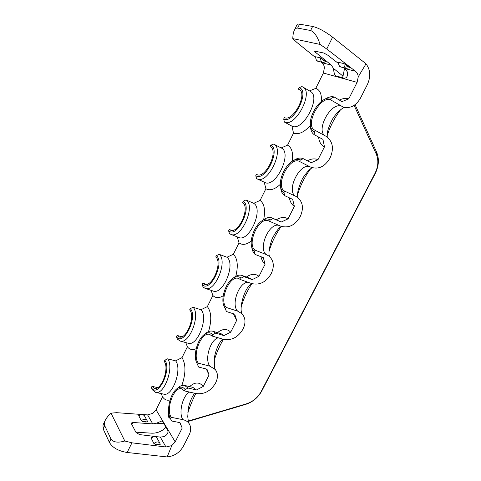 <?xml version="1.0" encoding="UTF-8"?>
<svg xmlns="http://www.w3.org/2000/svg" width="481" height="481" viewBox="0 0 481 481"><rect width="100%" height="100%" fill="white"/><g stroke="black" fill="none" stroke-linecap="round" stroke-linejoin="round"><path stroke-width="0.72" d="M284.403 122.072L283.688 119.011L284.385 117.598C292.977 122.228 308.08 93.705 299.152 89.49L298.4 89.147L299.104 87.716L301.9 86.586L302.904 87.037C314.105 92.37 295.081 128.024 284.403 122.072L291.931 126.136C302.735 132.143 321.681 96.837 310.365 91.42L302.904 87.037M310.425 125.547C304.01 132.395 298.376 134.927 293.524 133.147L291.931 126.136M293.524 133.147L287.56 145.16C291.817 147.523 293.362 152.904 292.201 161.309M257.155 174.639L256.794 174.489C265.362 179.533 279.347 150.391 270.081 146.639L270.767 145.244L273.623 144.084C285.215 148.803 267.725 185.143 257.028 178.824L264.676 182.389C275.511 188.75 292.911 152.742 281.199 147.944L287.56 145.16M281.138 147.914L273.683 144.114M257.028 178.824L256.541 178.565L255.772 175.679L256.451 174.302M280.351 184.325C274.729 189.484 269.913 190.957 265.909 188.738L264.195 182.161M265.909 188.738L260.101 200.427C264.364 203.716 265.548 210.119 263.66 219.631M253.685 203.319L245.995 199.946C256.247 205.646 241.065 239.676 230.754 234.301L238.522 237.392C248.966 242.809 264.057 209.067 253.685 203.319L260.101 200.427M231.427 230.333L229.275 229.467L230.285 230.062C238.51 234.349 250.655 207.185 242.532 202.549L243.2 201.196L245.995 199.946M230.754 234.301L229.437 233.525L228.613 230.802L229.275 229.467M251.286 241.035C246.422 244.757 242.34 245.358 239.033 242.845L237.271 236.899M239.033 242.845L233.381 254.227C237.566 258.501 238.372 265.861 235.792 276.292M226.966 257.239L219.174 254.329C228.126 260.979 214.917 292.845 205.11 288.353L212.993 290.987C222.919 295.514 236.045 263.907 226.966 257.239L233.381 254.227M206.343 284.343L202.826 283.153L204.431 284.193C212.241 287.776 222.823 262.349 215.735 256.956L216.384 255.633L219.174 254.329M205.11 288.353L203.054 287.019L202.188 284.451L202.826 283.153M223.244 295.773C219.065 298.316 215.602 298.238 212.867 295.526L211.147 290.374M212.867 295.526L207.359 306.607C211.448 311.995 211.838 320.322 208.526 331.583M200.956 309.734L193.067 307.269C200.866 314.724 189.298 344.715 180.056 341.011L188.041 343.218C197.402 346.939 208.88 317.189 200.956 309.734L207.359 306.607M181.794 336.742L177.08 335.419L179.191 336.916C186.55 339.875 195.821 315.945 189.646 309.908L190.278 308.622L193.067 307.269M180.056 341.011L177.369 339.093L176.455 336.682L177.08 335.419M196.206 348.677C192.604 350.294 189.664 349.681 187.38 346.831L185.798 342.598M187.38 346.831L182.016 357.623C185.973 364.267 185.919 373.557 181.842 385.503M175.619 360.864L167.647 358.82C174.423 366.967 164.213 395.34 155.555 392.334L163.636 394.131C172.402 397.15 182.527 368.993 175.619 360.864L182.016 357.623M157.726 387.614L152.008 386.315L154.527 388.299C161.418 390.698 169.607 368.061 164.243 361.471L164.863 360.221L167.647 358.82M321.013 61.971L321.975 62.752C323.406 63.949 324.206 65.65 324.374 67.857L323.382 73.034L315.776 88.348C319.979 89.899 321.843 94.27 321.374 101.461M309.493 90.909L315.776 88.348M299.819 89.977L298.4 89.147M155.555 392.334L152.357 389.814L151.395 387.548L152.008 386.315M170.136 399.891C167.003 400.817 164.478 399.789 162.548 396.819L161.207 393.59M162.548 396.819L156.078 409.848L152.91 413.311L147.601 414.899L143.212 414.586M283.688 119.011C293.693 124.332 310.479 90.506 299.104 87.716M322.943 139.388L314.574 134.872L322.943 139.388L324.477 146.849L317.965 159.716L311.165 162.728L303.27 158.7L300.306 160.005C298.052 158.958 295.454 159.325 292.514 161.111C285.377 165.32 279.305 177.982 280.465 186.123C280.868 189.237 282.022 191.402 283.946 192.616L284.698 195.677L292.676 199.362L294.36 206.367L288.035 218.861L281.235 222.03L273.208 218.56L270.244 219.931C267.839 218.398 265.037 218.711 261.826 220.875C255.056 225.367 249.813 238.245 251.509 246.17C251.984 248.605 252.934 250.415 254.359 251.593L255.177 254.467L263.281 257.6L265.109 264.177L258.97 276.316L252.17 279.623L244.011 276.683L241.053 278.114C238.57 276.058 235.642 276.28 232.263 278.788C225.787 283.537 221.218 296.915 223.443 304.653L226.497 311.562L234.728 314.183L236.688 320.346L230.718 332.149L223.93 335.582L215.656 333.153L212.692 334.638C210.203 332.034 207.227 332.13 203.752 334.92C197.505 339.929 193.488 354.022 196.212 361.592L198.635 367.045L206.974 369.18L209.061 374.952L203.259 386.429L196.47 389.983L188.095 388.029L185.137 389.574C182.696 386.417 179.72 386.351 176.208 389.369C170.136 394.6 166.582 409.59 169.745 416.979L170.563 418.626L171.218 417.316C165.554 409.205 173.906 386.279 181.602 388.774L184.47 390.903L196.092 393.572C204.172 394.546 210.582 391.173 215.32 383.453L215.783 382.539C218.152 377.543 217.983 373.208 215.284 369.534L209.926 366.179C204.251 359.8 210.215 339.64 218.26 337.818M197.703 364.526L198.376 363.179C191.805 355.621 201.359 331.283 209.674 334.439L212.007 336.009L223.479 339.333C231.475 340.722 237.897 337.464 242.731 329.563L243.212 328.625C245.935 322.721 245.502 317.743 241.901 313.684L237.71 311.159C230.76 305.008 238.943 282.064 248.004 282.245M225.625 308.874L226.317 307.485C218.705 300.583 229.756 274.585 238.678 278.505L240.344 279.527L251.659 283.549C259.56 285.371 265.981 282.233 270.923 274.146L271.416 273.178C274.549 266.167 273.743 260.474 269.011 256.096L266.3 254.557C257.816 248.773 268.957 222.613 278.782 225.336M254.359 251.593L255.074 250.162C246.278 244.041 259.145 216.101 268.632 220.887L280.651 226.136C288.444 228.421 294.871 225.421 299.928 217.135L300.433 216.137C303.998 207.786 302.741 201.341 296.669 196.789L295.725 196.29C285.449 191.053 300.385 161.243 310.504 167.033L310.51 167.039C318.188 169.799 324.615 166.937 329.78 158.453L330.303 157.431C334.151 148.196 332.726 141.149 326.022 136.297L314.7 130.123C304.515 125.451 319.937 95.611 330.507 99.801L343.272 107.089C350.27 108.766 356.018 105.748 360.516 98.034L367.376 84.548C370.917 76.641 370.46 69.733 366.011 63.829L332.593 37.157C324.958 31.373 318.302 27.802 312.614 26.449L299.549 24.164L297.625 28.096C296.08 27.976 294.961 28.752 294.27 30.417C293.374 32.329 292.887 35.065 292.797 38.618L296.867 42.436L315.518 57.528M343.999 67.785L345.075 68.615L347.408 72.006C347.907 76.251 346.747 78.307 343.927 78.175L335.263 75.655C334.427 74.284 333.808 71.855 333.411 68.362L343.025 76.124L342.436 77.76M170.563 418.626L171.543 420.977L179.984 422.655L182.197 428.054L175.198 441.877L171.813 445.586L167.147 456.95C174.296 456.144 179.696 452.591 183.351 446.29L189.105 434.98C191.161 430.723 191.185 426.954 189.177 423.671C187.77 421.596 185.678 420.262 182.906 419.672C178.283 413.173 182.642 395.388 189.586 392.075M223.443 339.321C219.679 345.586 216.588 352.651 214.153 360.522M198.376 363.179L209.926 366.179M184.47 390.903L185.137 389.574M226.317 307.485L237.71 311.159M212.007 336.009L212.692 334.638M255.074 250.162L266.3 254.557M240.344 279.527L241.053 278.114M283.946 192.616L284.68 191.143L295.725 196.29M269.516 221.38L270.244 219.931M330.507 99.801L331.277 98.262C329.257 97.637 326.954 98.022 324.374 99.411C316.799 103.337 309.728 116.083 310.359 124.495C310.606 128.283 311.959 130.742 314.424 131.866L315.109 135.131M314.424 131.866L315.181 130.351M284.68 191.143C274.555 185.967 289.58 155.778 299.555 161.496L310.504 167.033M299.555 161.496L300.306 160.005M323.382 73.034L357.106 82.359L358.261 76.81L366.011 63.829M357.106 82.359L348.785 98.803L341.985 101.653L334.247 97.03L331.277 98.262M171.218 417.316L182.906 419.672M171.543 420.977L169.853 417.231M176.413 389.183L177.922 387.83C180.207 385.774 182.413 384.968 184.542 385.425L188.095 388.029M195.797 393.5C192.953 399.008 190.302 405.405 187.843 412.704M340.566 109.758C334.493 117.935 330.032 126.557 327.188 135.624M310.395 169.078C304.653 176.888 300.421 185.329 297.691 194.408M281.024 226.785C275.685 234.217 271.693 242.436 269.047 251.437M251.948 283.646C247.3 290.548 243.723 298.262 241.209 306.788M188.275 421.037L246.47 403.799C252.892 401.689 257.768 397.637 261.105 391.636L374.933 173.455C378.3 166.606 378.733 160.125 376.244 154.022L354.112 105.369M188.354 421.386L245.599 404.413C252.705 402.08 258.105 397.595 261.796 390.957L375.168 173.689C378.89 166.113 379.377 158.94 376.617 152.17L355.08 104.684M151.395 387.548C157.552 398.989 172.15 369.57 164.863 360.221M182.197 428.054L179.762 422.607M189.616 386.616L189.779 386.465C194.967 381.884 199.459 381.872 203.253 386.429M324.477 146.849C321.11 145.244 319.143 141.979 318.584 137.055M339.327 100.066C342.827 98.383 345.983 97.962 348.785 98.803M294.36 206.367C291.763 204.69 290.097 201.846 289.376 197.835M307.365 160.792C311.327 158.682 314.863 158.321 317.965 159.716M265.109 264.177C263.113 262.5 261.742 260.017 260.997 256.716M276.322 219.781C280.742 217.093 284.644 216.787 288.035 218.867M236.688 320.346L233.339 313.744M246.374 277.038C251.154 273.707 255.351 273.467 258.97 276.316M209.061 374.952L206.289 369.005M217.484 332.624C222.541 328.607 226.954 328.451 230.718 332.149M169.017 417.117L168.5 417.015L169.084 415.843L169.396 416.36L168.813 417.526L169.757 418.169L170.021 417.64M196.47 389.983L192.875 387.379L184.542 385.425M160.305 437.103L164.249 436.58C167.677 434.565 168.729 432.233 167.418 429.587L162.837 421.897L161.598 421.061L156.487 423.22L152.754 423.905L133.279 422.486L131.469 422.985L131.481 423.869L136.111 432.653L139.743 434.626L160.305 437.103L165.969 446.999L171.813 445.586M135.864 432.178L152.032 433.207C157.564 433.201 162.217 431.204 165.999 427.212M140.68 414.406L116.642 412.68L111.009 413.149C108.333 415.602 106.421 417.971 105.291 420.262C104.269 422.144 104.07 423.941 104.696 425.643L103.138 428.878L109.373 442.358C112.476 447.685 118.404 451.058 127.14 452.471L167.147 456.95M103.138 428.878L103 425.024L105.285 420.262M165.969 446.999L131.95 442.827L124.801 440.993L111.009 413.149M143.338 421.765L146.254 422.065C145.605 421.164 144.631 421.061 143.338 421.765L141.336 420.803L138.726 415.578C140.187 413.75 142.063 413.78 144.366 415.668C142.839 414.003 140.951 414.117 138.696 416.017M147.342 421.422L146.254 422.065M156.012 444.618L159.037 444.871C158.369 443.951 157.365 443.867 156.012 444.618L153.908 443.59L151.046 437.824C153.553 435.972 155.501 435.99 156.89 437.872C155.321 436.177 153.361 436.333 151.01 438.341M160.137 444.119L159.037 444.871M104.696 425.643L110.991 439.069C113.42 442.358 118.025 442.995 124.801 440.993M176.455 336.682C183.303 347.035 198.304 316.805 190.278 308.622M202.188 284.451C209.764 293.65 225.186 262.584 216.384 255.633M228.613 230.802C236.959 238.78 252.82 206.836 243.2 201.196M255.772 175.679C264.929 182.365 281.241 149.501 270.767 145.244M358.261 76.81C358.014 74.417 357.07 72.565 355.435 71.248L326.761 49.026L320.124 44.444C317.532 36.7 314.37 32.053 310.642 30.507L312.614 26.449M333.411 68.362L331.319 65.121L315.53 52.351L314.442 51.052L323.821 53.03L327.801 55.219L338.347 63.396M343.025 76.124L344.576 68.23M292.797 38.618L320.124 44.444M348.827 66.877L349.495 67.701L346.422 68.392C344.564 67.689 343.795 66.095 344.119 63.612L348.827 66.877C347.438 67.172 346.615 66.516 346.356 64.899M338.708 62.296C338.39 64.749 339.153 66.33 341.005 67.027C339.598 67.136 338.732 65.572 338.42 62.338L344.119 63.612M315.825 56.722C315.554 59.061 316.312 60.564 318.109 61.237C316.714 61.285 315.873 59.794 315.584 56.758L320.713 57.912L325.926 61.821M294.27 30.417L297.096 24.633C297.222 24.098 298.04 23.942 299.549 24.164M297.625 28.096L310.642 30.507M314.574 134.872C312.109 133.441 310.75 130.736 310.504 126.743L310.383 124.868M324.705 99.236L326.383 98.346C329.317 96.771 331.938 96.332 334.247 97.03M284.698 195.677C282.521 194.288 281.205 191.823 280.754 188.287L280.513 186.478M292.827 160.919L294.396 159.975C297.739 157.948 300.697 157.521 303.27 158.7M255.177 254.467C253.559 253.114 252.483 251.058 251.942 248.292L251.581 246.512M262.115 220.683L263.624 219.661C266.757 217.52 269.607 216.961 272.168 217.989L273.208 218.56M281.235 222.03L272.168 217.989M226.497 311.562L223.533 304.972M232.521 278.589L234.006 277.471C236.856 275.312 239.514 274.639 241.985 275.457L244.011 276.683M252.17 279.623L250.114 278.385L241.985 275.457M223.93 335.582L221.019 333.67L212.782 331.241L215.656 333.153M198.635 367.045L196.308 361.874M203.98 334.728L205.465 333.501C208.026 331.373 210.468 330.615 212.782 331.241M169.132 418.043L169.709 416.883M168.837 413.492L168.446 413.407L168.055 414.183L168.765 415.331L168.182 416.498L168.5 417.015M168.969 414.249L168.446 413.407M376.244 154.022L376.617 152.17M246.47 403.799L245.599 404.413M261.105 391.636L261.796 390.957M156.078 409.848L175.198 441.877M147.601 414.899L152.754 423.905M163.949 423.767L156.487 423.22M131.848 424.561L133.279 422.486M127.14 452.471L131.95 442.827M109.373 442.358L110.991 439.069M141.336 420.803C143.609 418.879 145.515 418.753 147.048 420.424L144.366 415.668M153.908 443.59C156.283 441.564 158.261 441.402 159.842 443.097L156.89 437.872M345.075 68.615L355.435 71.248M321.975 62.752L331.319 65.121M315.53 52.351L315.909 51.202M326.761 49.026L332.593 37.157M322.823 59.127C323.1 60.666 323.899 61.297 325.24 61.027M318.109 61.237L322.998 62.476C321.188 61.796 320.43 60.275 320.713 57.912M325.072 135.774C315.602 130.177 330.868 101.948 341.245 106.157M222.607 339.081C219.967 341.263 215.175 350.162 214.31 358.742C214.382 366.793 214.712 370.4 215.32 369.564L215.284 369.534M194.631 393.236C191.173 397.769 188.714 405.285 188.269 409.163L187.752 416.672C188.257 421.17 188.732 423.502 189.177 423.671M147.414 421.639L147.048 420.424M160.221 444.378L159.842 443.097M273.623 144.084L281.199 147.944M341.005 67.027L346.422 68.392M322.998 62.476L325.926 61.827M344.498 107.431C342.905 107.546 335.624 113.173 332.137 119.841C328.186 127.76 326.575 133.52 327.302 137.115M312.5 167.809C310.479 168.176 307.203 171.651 302.669 178.229C298.226 187.74 296.681 194.246 298.04 197.745M281.523 226.467C279.082 227.375 275.926 231.517 272.066 238.895C268.963 248.34 268.17 254.269 269.685 256.668M251.575 283.519C244.101 288.113 238.762 309.103 242.147 313.937"/></g></svg>
